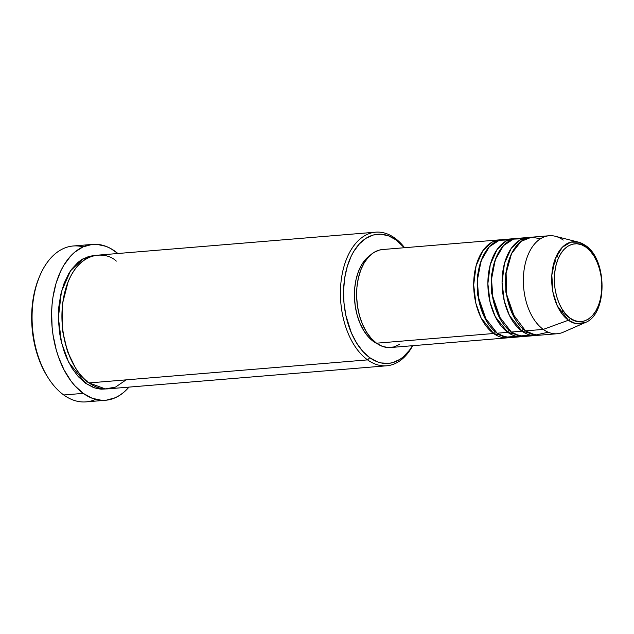 <?xml version="1.0" encoding="UTF-8"?>
<svg xmlns="http://www.w3.org/2000/svg" width="634" height="634" viewBox="0 0 634 634"><rect width="100%" height="100%" fill="white"/><g stroke="black" fill="none" stroke-linecap="round" stroke-linejoin="round"><path stroke-width="0.95" d="M540.509 238.725L531.522 237.203L521.1 241.348L511.519 253.663L506.106 273.23L506.621 294.699L511.701 312.404L525.531 330.869A49.159 29.719 85.3 0 0 539.566 335.196L557.302 333.73A49.159 29.719 -94.7 0 1 543.267 329.395L568.397 320.241A2.235 1.585 -54.2 0 0 570.148 318.173C563.277 314.876 550.122 293.043 555.685 266.557C561.867 240.508 579.785 241.055 586.014 247.197C592.885 250.485 606.041 272.319 600.477 298.804C594.296 324.854 576.385 324.315 570.148 318.173A2.235 1.585 125.8 0 1 568.397 320.241L575.727 323.594L585.15 322.595A41.226 24.924 -94.7 0 1 568.397 320.241L543.267 329.395A49.159 29.719 85.3 0 0 563.246 332.208L585.15 322.595C607.721 314.44 607.483 259.488 585.547 245.524L578.493 242.148A41.226 24.924 -94.7 0 1 585.142 245.342A2.235 1.585 125.8 0 1 585.562 245.54A2.235 1.585 125.8 0 1 586.014 247.197L590.23 251.024L593.979 256.065L597.117 262.135L599.526 268.99L601.111 276.376L601.809 284L601.595 291.577L600.477 298.804L598.496 305.422L595.738 311.159L592.299 315.803L588.304 319.179L583.93 321.145L579.325 321.636L574.673 320.638L570.148 318.173L565.932 314.345L562.184 309.297L559.045 303.234L556.636 296.371L555.059 288.993L554.362 281.369L554.576 273.793L555.685 266.557L557.666 259.948L560.432 254.202L563.872 249.558L567.858 246.19L572.24 244.217L576.845 243.725L581.497 244.732L586.014 247.197A2.235 1.585 -54.2 0 0 585.562 245.54M495.059 331.566A2.235 1.585 -54.2 0 0 493.601 333.508L481.135 317.967L475.896 303.409L473.685 284.88L476.094 265.749L482.934 250.596L492.119 242.093L501.304 239.795A49.159 29.719 -94.7 0 0 499.529 239.858A49.159 29.719 -94.7 0 0 473.836 279.665A49.159 29.719 -94.7 0 0 493.601 333.508L376.525 343.2A49.159 29.719 85.3 0 0 390.56 347.527L507.636 337.843A49.159 29.719 -94.7 0 1 493.601 333.508A2.235 1.585 125.8 0 1 495.059 331.566M481.689 259.29L477.315 276.067L477.426 294.342L486.849 321.604L477.426 294.342L477.315 276.067L481.689 259.29M508.46 239.921L499.251 240.294L489.337 246.769L481.119 260.78L477.331 280.323L478.829 300.31L484.027 316.326L497.143 333.215A49.159 29.719 85.3 0 0 511.186 337.55L521.83 336.67A49.159 29.719 -94.7 0 1 507.786 332.335L495.328 316.794L490.09 302.228L487.871 283.707L490.28 264.576L497.119 249.424L506.304 240.92L515.497 238.622A49.159 29.719 -94.7 0 0 513.714 238.677A49.159 29.719 -94.7 0 0 488.029 278.492A49.159 29.719 -94.7 0 0 507.786 332.335L497.143 333.215L507.786 332.335A2.235 1.585 125.8 0 1 509.253 330.393A2.235 1.585 -54.2 0 0 507.786 332.335L523.589 336.432A49.159 29.719 -94.7 0 1 521.83 336.67M495.883 258.117L491.509 274.894L491.612 293.162L501.034 320.432L491.612 293.162L491.509 274.894L495.883 258.117M522.654 238.741L513.445 239.121L503.523 245.596L495.312 259.607L491.524 279.15L493.014 299.137L498.221 315.153L511.337 332.042A49.159 29.719 85.3 0 0 525.372 336.377L536.015 335.489A49.159 29.719 -94.7 0 1 521.98 331.162L509.514 315.613L504.284 301.055L502.065 282.526L504.474 263.403L511.313 248.243L520.498 239.747L529.691 237.449A49.159 29.719 -94.7 0 0 527.908 237.504A49.159 29.719 -94.7 0 0 502.223 277.32A49.159 29.719 -94.7 0 0 521.98 331.162L511.337 332.042L521.98 331.162A2.235 1.585 125.8 0 1 523.446 329.22A2.235 1.585 -54.2 0 0 521.98 331.162L537.783 335.259A49.159 29.719 -94.7 0 1 536.015 335.489M510.069 256.936L505.694 273.722L505.805 291.989L515.228 319.259L505.805 291.989L505.694 273.722L510.069 256.936M116.307 261.121C105.609 250.581 74.86 249.653 64.264 294.35C54.706 339.808 77.293 377.278 89.077 382.928L367.569 359.882A67.038 40.528 -94.7 0 1 340.632 286.457A67.038 40.528 -94.7 0 1 375.653 232.171A67.038 40.528 -94.7 0 1 394.8 238.075A67.038 40.528 -94.7 0 1 404.595 247.712A67.038 40.528 85.3 0 0 394.8 238.075L396.115 239.961A64.803 39.181 -94.7 0 1 404.341 247.736L396.115 239.961L388.618 235.872L380.899 234.208L373.26 235.024L365.992 238.289L359.383 243.884L353.677 251.587L351.228 256.144L347.281 266.438L344.698 277.977L343.588 290.324L343.993 302.989L345.895 315.502L351.379 332.921L356.585 342.986L362.807 351.355L369.796 357.703L367.569 359.882A67.038 40.528 85.3 0 0 412.702 345.696A67.038 40.528 -94.7 0 1 386.716 365.786A67.038 40.528 -94.7 0 1 367.569 359.882L89.077 382.928A67.038 40.528 85.3 0 0 108.216 388.832L386.716 365.786M412.457 345.72A64.803 39.181 -94.7 0 1 369.796 357.703L377.301 361.792L381.153 362.933L388.864 363.361L392.66 362.64L399.919 359.375L403.327 356.855L409.516 350.174L412.457 345.72M95.694 399.38A78.212 47.288 -94.7 0 1 63.749 394.982A78.212 47.288 85.3 0 0 86.081 401.877L105.593 400.26A78.212 47.288 -94.7 0 1 83.26 393.373L63.749 394.982L83.26 393.373A78.212 47.288 -94.7 0 1 51.83 307.712A78.212 47.288 -94.7 0 1 92.691 244.375A78.212 47.288 -94.7 0 1 115.023 251.27A78.212 47.288 -94.7 0 1 117.884 253.497L110.554 248.449L105.973 246.333L96.661 244.32L92.017 244.439L82.975 246.911L74.558 252.292L70.691 256.001L63.796 265.305L60.848 270.797L56.077 283.224L52.971 297.156L52.075 304.518L51.631 312.047L52.115 327.342L53.042 334.95L56.212 349.73L58.423 356.76L64.002 369.765L70.929 380.939L74.82 385.71L83.26 393.373L92.31 398.303L101.63 400.316L106.274 400.197L115.309 397.724L119.612 395.386L123.725 392.351L128.948 387.12A78.212 47.288 -94.7 0 1 105.593 400.26M87.761 381.042A2.235 1.585 -54.2 0 0 85.527 383.221L68.646 362.252L61.506 342.645L58.376 317.634L61.435 291.656L70.509 270.837L82.888 258.91L95.393 255.431L89.109 256.31L81.596 259.686L78.069 262.294L71.666 269.204L68.844 273.444L64.105 283.295L60.713 294.644L58.796 307.062L58.431 320.059L59.628 333.143L60.801 339.562L64.24 351.838L66.475 357.584L71.856 367.997L78.291 376.651L85.527 383.221A2.235 1.585 125.8 0 1 87.761 381.042M68.115 281.837L62.18 304.859L62.338 329.886L67.481 351.569L75.192 367.355L67.481 351.569L62.338 329.886L62.18 304.859L68.115 281.837M399.372 344.468L393.865 346.949L388.071 347.567L382.215 346.299L376.525 343.2L493.601 333.508L509.403 337.605A49.159 29.719 -94.7 0 1 507.636 337.843M370.082 255.383A46.924 28.371 85.3 0 0 354.477 297.79A46.924 28.371 85.3 0 0 373.426 341.464L374.258 341.393L373.426 341.464A46.924 28.371 85.3 0 0 377.404 343.81L373.426 341.464L368.362 336.86L363.861 330.805L360.088 323.514L357.196 315.28L355.302 306.412L354.461 297.251L354.715 288.153L356.054 279.459L358.432 271.518L361.752 264.624L365.889 259.044L370.676 254.987M578.493 242.148L570.79 242.148L562.374 247.212L555.257 258.72L551.826 275.14L552.935 292.139L557.286 305.834L568.397 320.241A41.226 24.924 -94.7 0 1 552.222 271.003A41.226 24.924 -94.7 0 1 578.493 242.148L555.305 236.268A49.159 29.719 85.3 0 0 523.977 270.678A49.159 29.719 85.3 0 0 543.267 329.395L525.531 330.869L543.267 329.395A49.159 29.719 -94.7 0 1 523.51 275.56A49.159 29.719 -94.7 0 1 549.195 235.745A49.159 29.719 -94.7 0 1 563.23 240.08M527.908 237.504L517.265 238.384A49.159 29.719 85.3 0 0 491.58 278.199A49.159 29.719 85.3 0 0 511.337 332.042L519.793 335.972L530.626 335.132M549.195 235.745L531.458 237.211A49.159 29.719 85.3 0 0 505.766 277.026A49.159 29.719 85.3 0 0 525.531 330.869L535.437 335.069L548.251 332.216M47.201 376.271L43.722 370.169L38.302 357.536L34.402 343.628L32.175 328.959L31.7 314.107L33 299.636L36.027 286.108L39.054 277.589M92.691 244.375L73.179 245.992A78.212 47.288 85.3 0 0 32.318 309.329A78.212 47.288 85.3 0 0 63.749 394.982A78.212 47.288 -94.7 0 1 48.057 377.642A78.212 47.288 -94.7 0 1 39.665 276.147A78.212 47.288 -94.7 0 1 83.078 246.872M106.441 388.919L101.274 389.173L97.271 388.626L93.285 387.445L85.527 383.221L94.807 387.976L106.441 388.919M375.653 232.171L97.16 255.217A67.038 40.528 85.3 0 0 62.132 309.511A67.038 40.528 85.3 0 0 89.077 382.928L105.307 388.904L115.523 387.097L126.126 379.861M499.529 239.858L382.453 249.542A49.159 29.719 85.3 0 0 356.768 289.358A49.159 29.719 85.3 0 0 376.525 343.2L371.215 338.382L366.5 332.034L362.553 324.394L359.518 315.772L357.528 306.476L356.649 296.878L356.918 287.345L358.329 278.247L360.817 269.918L364.288 262.698L368.623 256.849L373.64 252.609L379.148 250.129L382.587 249.534M513.714 238.677L503.071 239.565A49.159 29.719 85.3 0 0 477.386 279.372A49.159 29.719 85.3 0 0 497.143 333.215L505.599 337.145L516.441 336.313M39.665 276.147L39.031 277.66A75.977 45.933 85.3 0 0 47.185 376.247L48.057 377.642M394.8 238.075A67.038 40.528 85.3 0 0 342.756 271.304A67.038 40.528 85.3 0 0 367.569 359.882L369.796 357.703A64.803 39.181 -94.7 0 1 345.807 272.081A64.803 39.181 -94.7 0 1 396.115 239.961L394.8 238.075M561.716 313.434L562.754 310.184M558.435 258.07L556.882 255.034M514.031 245.857L513.485 245.469M556.486 263.451L554.893 259.694"/></g></svg>
